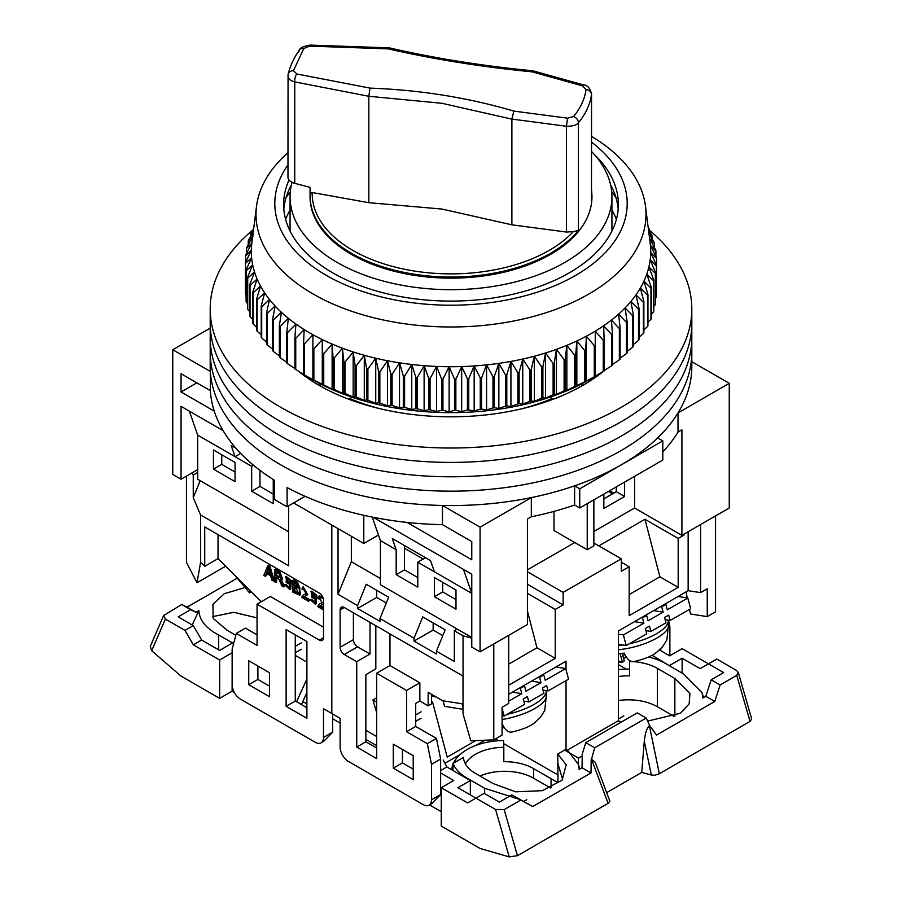 <?xml version="1.0" encoding="UTF-8"?>
<svg xmlns="http://www.w3.org/2000/svg" width="902" height="902" viewBox="0 0 902 902"><rect width="100%" height="100%" fill="white"/><g stroke="black" fill="none" stroke-linecap="round" stroke-linejoin="round"><path stroke-width="1.35" d="M591.498 202.307L591.532 94L591.498 202.307A140.96 81.383 180 0 0 591.96 195.655L591.96 196.771A140.96 81.383 180 0 1 504.951 271.953A140.96 81.383 180 0 1 351.329 254.319A140.96 81.383 180 0 1 310.051 196.771L310.051 195.655A140.96 81.383 180 0 1 310.074 193.896L310.051 195.655A140.96 81.383 180 0 0 414.525 274.264A140.96 81.383 180 0 0 578.419 230.461L573.311 231.645A138.807 80.131 180 0 1 416.149 271.31A138.807 80.131 180 0 1 312.216 192.532L310.074 193.896L310.074 187.334A880.995 508.638 0 0 1 294.74 183.309A11.749 6.776 0 0 1 287.964 177.164L288.065 75.114C287.625 78.271 289.846 80.526 294.74 81.89L294.74 183.309M292.045 182.294A160.928 92.906 0 0 0 290.072 196.771A160.928 92.906 0 0 0 337.213 262.471A160.928 92.906 0 0 0 512.584 282.608A160.928 92.906 0 0 0 611.928 196.771A160.928 92.906 0 0 0 591.532 151.491M581.937 385.876L581.937 383.733M214.248 411.12L181.054 391.953L181.054 373.721L210.346 390.634A240.8 139.032 0 0 0 274.614 480.36L274.614 499.539A240.8 139.032 0 0 0 280.725 503.203A240.8 139.032 0 0 0 287.073 506.732L287.073 487.554A240.8 139.032 0 0 0 442.476 524.66L471.769 541.572L471.769 559.792L407.016 522.405M210.346 390.634L210.346 371.455A240.8 139.032 0 0 0 280.725 464.834A240.8 139.032 0 0 0 442.476 505.47L442.476 524.66M210.346 371.455L172.756 349.75L172.756 474.429L181.054 479.233L181.054 406.34L223.098 430.615M691.811 361.691L729.256 383.316L729.256 508.006L681.912 535.337L634.568 508.006L593.866 531.503M574.766 542.53L527.422 569.861M480.078 651.864L480.078 527.185L531.312 497.6L531.312 516.778L527.422 519.033L527.422 624.534L480.078 651.864L471.769 647.072L471.769 574.179L463.459 569.387L471.769 593.358L434.392 571.778L430.513 560.593L392.314 538.528L396.181 549.724L380.407 540.614L372.255 517.094M197.673 469.638L181.054 479.233M613.8 493.135L609.651 490.733M172.756 349.75L210.2 328.125M634.568 476.346L634.568 508.006M603.833 494.093L603.833 508.48L624.601 496.495L624.601 482.108M553.997 511.389L553.997 530.545L587.225 549.724L587.225 503.688M729.256 383.316L678.022 412.902L678.022 432.081L681.912 429.837L681.912 535.337M616.292 486.9L616.292 491.691L603.833 498.885M373.248 517.297L463.459 569.387M480.078 527.185L442.476 505.47M293.601 502.966L363.788 543.489L363.788 515.301M531.312 497.6A240.8 139.032 0 0 0 574.608 485.851L579.749 488.816L662.812 440.864L657.671 437.898A240.8 139.032 0 0 0 678.022 412.902M363.788 543.489L378.468 535.01M531.312 516.778A240.8 139.032 0 0 0 574.608 505.03L574.608 485.851M662.812 451.857A240.8 139.032 0 0 0 678.022 432.081M574.608 505.03L579.749 507.995L662.812 460.043L662.812 440.864M624.601 496.495L616.292 491.691M587.225 549.724L593.866 545.89L593.866 499.843M320.063 383.733L320.063 385.876M189.364 411.132L197.673 435.114L235.05 456.694L231.171 445.498L235.941 448.249M196.839 382.843L181.054 391.953M305.113 496.325L287.073 506.732M579.749 488.816L579.749 507.995M552.137 399.642L552.137 398.549A171.504 99.017 180 0 1 521.457 408.854M380.554 408.854A171.504 99.017 180 0 1 349.875 398.549L349.875 399.642M589.513 379.595L589.513 381.32M312.498 381.32L312.498 379.595M611.928 210.076A169.452 97.833 180 0 1 616.382 219.378M552.137 398.549L549.848 397.218M352.163 397.218L349.875 398.549M285.63 219.378A169.452 97.833 180 0 1 290.072 210.076M396.181 549.724L396.181 574.653L417.784 587.123L417.784 562.194L434.392 571.778M471.769 637.477L380.407 584.733L380.407 540.614M455.984 609.188L455.984 589.998L434.392 577.539L434.392 596.718L455.984 609.188M197.673 435.114L197.673 479.233L288.617 531.74M235.05 481.623L213.447 469.153L213.447 449.974L235.05 462.444L235.05 481.623M273.25 479.503L273.25 503.688L251.658 491.218L251.658 466.278L235.05 456.694L240.687 453.424M221.757 454.766L221.757 464.361L235.05 472.039M259.968 470.348L259.968 486.426L273.25 494.093M417.784 577.539L404.491 569.861L404.491 545.563M455.984 599.593L442.702 591.926L442.702 582.331M396.181 574.653L404.491 569.861M417.784 562.194L425.53 557.718M434.392 596.718L442.702 591.926M213.447 469.153L221.757 464.361M251.658 466.278L253.473 465.229M251.658 491.218L259.968 486.426M252.955 229.897A240.8 139.032 0 0 0 210.2 308.991L210.2 352.141A240.8 139.032 0 0 0 280.725 450.459A240.8 139.032 0 0 0 543.162 480.586A240.8 139.032 0 0 0 691.811 352.141L691.811 366.528A240.8 139.032 0 0 1 543.162 494.972A240.8 139.032 0 0 1 280.725 464.834A240.8 139.032 0 0 1 210.2 366.528L210.2 352.141A240.8 139.032 0 0 0 280.725 450.459A240.8 139.032 0 0 0 543.162 480.586A240.8 139.032 0 0 0 691.811 352.141L691.811 337.754A240.8 139.032 0 0 1 543.162 466.199A240.8 139.032 0 0 1 280.725 436.072A240.8 139.032 0 0 0 543.162 466.199A240.8 139.032 0 0 0 691.811 337.754L691.811 323.378A240.8 139.032 0 0 1 543.162 451.823A240.8 139.032 0 0 1 280.725 421.685A240.8 139.032 0 0 0 543.162 451.823A240.8 139.032 0 0 0 691.811 323.378L691.811 308.991A240.8 139.032 0 0 0 649.203 230.021M210.2 337.754A240.8 139.032 0 0 0 280.725 436.072A240.8 139.032 0 0 1 210.2 337.754M210.2 323.378A240.8 139.032 0 0 0 280.725 421.685A240.8 139.032 0 0 1 210.2 323.378M603.156 371.523A186.77 107.834 180 0 1 318.936 385.233A186.77 107.834 180 0 1 298.348 371.117M210.2 308.991A240.8 139.032 0 0 0 280.725 407.298A240.8 139.032 0 0 0 543.162 437.436A240.8 139.032 0 0 0 691.811 308.991M605.005 370A186.77 107.834 180 0 1 604.126 370.722M591.532 136.36A194.99 112.581 180 0 1 645.471 206.163A194.99 112.581 180 0 1 515.617 320.627A194.99 112.581 180 0 1 256.54 206.163A194.99 112.581 180 0 1 287.964 152.663M256.54 206.163L251.85 242.999A199.692 115.287 0 0 0 251.838 243.123A199.692 115.287 0 0 0 251.32 250.361A199.692 115.287 0 0 0 251.602 257.6A199.692 115.287 0 0 0 252.661 264.816A199.692 115.287 0 0 0 254.511 271.976A199.692 115.287 0 0 0 257.126 279.056A199.692 115.287 0 0 0 260.52 286.035A199.692 115.287 0 0 0 264.658 292.868A199.692 115.287 0 0 0 269.529 299.543A199.692 115.287 0 0 0 275.121 306.026A199.692 115.287 0 0 0 281.401 312.295A199.692 115.287 0 0 0 288.358 318.327A199.692 115.287 0 0 0 295.946 324.089A199.692 115.287 0 0 0 304.154 329.568A199.692 115.287 0 0 0 312.949 334.732A199.692 115.287 0 0 0 322.273 339.58A199.692 115.287 0 0 0 332.116 344.068A199.692 115.287 0 0 0 342.422 348.195A199.692 115.287 0 0 0 353.167 351.949A199.692 115.287 0 0 0 364.284 355.287A199.692 115.287 0 0 0 375.751 358.229A199.692 115.287 0 0 0 387.51 360.744A199.692 115.287 0 0 0 399.53 362.829A199.692 115.287 0 0 0 411.74 364.476A199.692 115.287 0 0 0 424.12 365.682A199.692 115.287 0 0 0 436.591 366.426A199.692 115.287 0 0 0 449.128 366.731A199.692 115.287 0 0 0 461.666 366.562A199.692 115.287 0 0 0 474.17 365.953A199.692 115.287 0 0 0 486.573 364.882A199.692 115.287 0 0 0 498.851 363.371A199.692 115.287 0 0 0 510.927 361.42A199.692 115.287 0 0 0 517.173 360.214A199.692 115.287 0 0 0 522.765 359.03A199.692 115.287 0 0 0 534.322 356.211A199.692 115.287 0 0 0 545.563 352.986A199.692 115.287 0 0 0 556.421 349.356A199.692 115.287 0 0 0 566.862 345.342A199.692 115.287 0 0 0 576.84 340.956A199.692 115.287 0 0 0 586.334 336.22A199.692 115.287 0 0 0 595.286 331.147A199.692 115.287 0 0 0 603.663 325.757A199.692 115.287 0 0 0 611.443 320.075A199.692 115.287 0 0 0 618.603 314.133A199.692 115.287 0 0 0 625.086 307.932A199.692 115.287 0 0 0 630.881 301.505A199.692 115.287 0 0 0 635.978 294.886A199.692 115.287 0 0 0 640.33 288.099A199.692 115.287 0 0 0 643.949 281.165A199.692 115.287 0 0 0 646.802 274.107A199.692 115.287 0 0 0 648.876 266.969A199.692 115.287 0 0 0 650.173 259.765A199.692 115.287 0 0 0 650.692 252.526A199.692 115.287 0 0 0 650.41 245.288A199.692 115.287 0 0 0 650.162 242.999L645.471 206.163M591.532 142.121A176.194 101.723 180 0 1 509.393 299.464A176.194 101.723 180 0 1 323.266 273.554A176.194 101.723 180 0 1 287.964 164.919M289.057 180.017A167.389 96.638 0 0 0 283.611 204.438A167.389 96.638 0 0 0 506.473 295.63A167.389 96.638 0 0 0 618.389 204.438A167.389 96.638 0 0 0 594.339 154.535M303.591 343.245L303.591 374.443A205.566 118.681 0 0 0 304.515 374.984L312.295 379.483A196.162 113.257 0 0 0 516 406.25A196.162 113.257 0 0 0 589.716 379.483L603.246 371.466A205.566 118.681 0 0 0 604.126 370.902L604.126 339.704A205.566 118.681 180 0 1 603.246 340.268L595.286 331.147L595.219 345.105A205.566 118.681 180 0 1 594.283 345.635L586.334 336.22L585.736 350.168A205.566 118.681 180 0 1 584.744 350.652L576.84 340.956L575.724 354.869A205.566 118.681 180 0 1 574.675 355.332L566.862 345.342L565.216 359.21A205.566 118.681 180 0 1 564.122 359.627L556.421 349.356L554.256 363.145A205.566 118.681 180 0 1 553.118 363.529L545.563 352.986L542.891 366.697A205.566 118.681 180 0 1 541.719 367.024L534.322 356.211L531.165 369.809A205.566 118.681 180 0 1 529.948 370.102L522.765 359.03L519.124 372.503A205.566 118.681 180 0 1 517.883 372.752L510.927 361.42L506.8 374.747A205.566 118.681 180 0 1 505.537 374.95L498.851 363.371L494.273 376.551A205.566 118.681 180 0 1 492.988 376.709L486.573 364.882L481.567 377.893A205.566 118.681 180 0 1 480.27 377.994L474.17 365.953L468.747 378.761A205.566 118.681 180 0 1 467.439 378.829L461.666 366.562L455.848 379.178A205.566 118.681 180 0 1 454.54 379.19L449.128 366.731L442.938 379.111A205.566 118.681 180 0 1 441.63 379.088L436.591 366.426L430.051 378.592A205.566 118.681 180 0 1 428.754 378.513L424.12 365.682L417.254 377.6A205.566 118.681 180 0 1 415.957 377.464L411.74 364.476L404.592 376.145A205.566 118.681 180 0 1 403.307 375.965L399.53 362.829L392.111 374.229A205.566 118.681 180 0 1 390.848 374.014L387.51 360.744L379.855 371.872A205.566 118.681 180 0 1 378.626 371.613L375.751 358.229L367.892 369.076A205.566 118.681 180 0 1 366.686 368.76L364.284 355.287L356.245 365.851A205.566 118.681 180 0 1 355.084 365.49L353.167 351.949L344.981 362.198A205.566 118.681 180 0 1 343.854 361.815L342.422 348.195L334.135 358.162A205.566 118.681 180 0 1 333.052 357.722L332.116 344.068L323.739 353.731A205.566 118.681 180 0 1 322.713 353.257L322.273 339.58L313.862 348.927A205.566 118.681 180 0 1 312.881 348.42L312.949 334.732L304.515 343.786A205.566 118.681 180 0 1 303.591 343.245L304.154 329.568L295.743 338.306A205.566 118.681 180 0 1 294.886 337.731L295.946 324.089L287.591 332.534A205.566 118.681 180 0 1 286.802 331.925L288.358 318.327L280.082 326.468A205.566 118.681 180 0 1 279.361 325.836L281.401 312.295L273.25 320.131A205.566 118.681 180 0 1 272.596 319.477L275.121 306.026L267.116 313.569A205.566 118.681 180 0 1 266.541 312.893L269.529 299.543L261.715 306.804A205.566 118.681 180 0 1 261.208 306.105L264.658 292.868L257.047 299.847A205.566 118.681 180 0 1 256.619 299.137L260.52 286.035L253.158 292.744A205.566 118.681 180 0 1 252.808 292.011L257.126 279.056L250.046 285.506A205.566 118.681 180 0 1 249.775 284.761L254.511 271.976L247.723 278.166A205.566 118.681 180 0 1 247.531 277.421L252.661 264.816L246.212 270.769A205.566 118.681 180 0 1 246.099 270.014L251.602 257.6L245.502 263.328A205.566 118.681 180 0 1 245.468 262.561L251.32 250.361L245.603 255.864A205.566 118.681 180 0 1 245.648 255.108L251.838 243.123L246.505 248.433A205.566 118.681 180 0 1 246.652 247.678L253.135 235.918L248.23 241.037A205.566 118.681 180 0 1 248.445 240.293L253.236 232.118M656.408 289.858L656.543 258.491L650.692 252.526L656.408 265.188A205.566 118.681 180 0 1 656.352 265.943L650.173 259.765L655.495 272.618A205.566 118.681 180 0 1 655.359 273.374L648.876 266.969L653.781 280.015A205.566 118.681 180 0 1 653.567 280.759L646.802 274.107L651.267 287.321A205.566 118.681 180 0 1 650.962 288.065L643.949 281.165L647.952 294.526A205.566 118.681 180 0 1 647.568 295.258L640.33 288.099L643.87 301.606A205.566 118.681 180 0 1 643.408 302.317L635.978 294.886L639.022 308.518A205.566 118.681 180 0 1 638.481 309.206L630.881 301.505L633.429 315.238A205.566 118.681 180 0 1 632.821 315.903L625.086 307.932L627.115 321.743A205.566 118.681 180 0 1 626.439 322.386L618.603 314.133L620.114 328.001A205.566 118.681 180 0 1 619.358 328.621L611.443 320.075L612.435 333.999A205.566 118.681 180 0 1 611.624 334.597L603.663 325.757L604.126 339.704M655.495 298.212L656.352 297.141A205.566 118.681 0 0 0 656.408 296.386L656.408 265.188M653.781 306.409L655.359 304.572A205.566 118.681 0 0 0 655.495 303.816L655.495 272.618M651.267 314.426L653.567 311.957A205.566 118.681 0 0 0 653.781 311.213L653.781 280.015M647.952 322.262L650.962 319.263A205.566 118.681 0 0 0 651.267 318.519L651.267 287.321M643.87 329.906L647.568 326.456A205.566 118.681 0 0 0 647.952 325.723L647.952 294.526M639.022 337.337L643.408 333.514A205.566 118.681 0 0 0 643.87 332.804L643.87 301.606M633.429 344.53L638.481 340.404A205.566 118.681 0 0 0 639.022 339.704L639.022 308.518M627.115 351.464L632.821 347.101A205.566 118.681 0 0 0 633.429 346.436L633.429 315.238M620.114 358.128L626.439 353.584A205.566 118.681 0 0 0 627.115 352.941L627.115 321.743M612.435 364.498L619.358 359.819A205.566 118.681 0 0 0 620.114 359.199L620.114 328.001M603.663 370.835L611.624 365.795A205.566 118.681 0 0 0 612.435 365.197L612.435 333.999M306.77 376.292L312.881 379.618A205.566 118.681 0 0 0 313.862 380.125L322.713 384.455A205.566 118.681 0 0 0 323.739 384.928L332.116 389.145L333.052 388.92A205.566 118.681 0 0 0 334.135 389.36L342.422 393.272L343.854 393.001A205.566 118.681 0 0 0 344.981 393.396L353.167 397.027L355.084 396.688A205.566 118.681 0 0 0 356.245 397.038L364.284 400.375L366.686 399.958A205.566 118.681 0 0 0 367.892 400.274L375.751 403.307L378.626 402.799A205.566 118.681 0 0 0 379.855 403.07L387.51 405.821L390.848 405.212A205.566 118.681 0 0 0 392.111 405.426L399.53 407.907L403.307 407.163A205.566 118.681 0 0 0 404.592 407.343L411.74 409.553L415.957 408.662A205.566 118.681 0 0 0 417.254 408.798L424.12 410.76L428.754 409.711A205.566 118.681 0 0 0 430.051 409.79L436.591 411.504L441.63 410.286A205.566 118.681 0 0 0 442.938 410.309L449.128 411.808L454.54 410.387A205.566 118.681 0 0 0 455.848 410.376L461.666 411.639L467.439 410.027A205.566 118.681 0 0 0 468.747 409.959L474.17 411.03L480.27 409.192A205.566 118.681 0 0 0 481.567 409.08L486.573 409.97L492.988 407.907A205.566 118.681 0 0 0 494.273 407.749L498.851 408.448L505.537 406.148A205.566 118.681 0 0 0 506.8 405.945L510.927 406.498L517.883 403.949A205.566 118.681 0 0 0 519.124 403.701L522.765 404.107L529.948 401.3A205.566 118.681 0 0 0 531.165 401.007L534.322 401.289L541.719 398.222A205.566 118.681 0 0 0 542.891 397.883L545.563 398.064L553.118 394.726A205.566 118.681 0 0 0 554.256 394.343L556.421 394.433L564.122 390.825A205.566 118.681 0 0 0 565.216 390.397L566.862 390.419L574.675 386.53A205.566 118.681 0 0 0 575.724 386.067L584.744 381.85A205.566 118.681 0 0 0 585.736 381.354L594.283 376.833A205.566 118.681 0 0 0 595.219 376.303L595.286 331.147M291.391 184.921A167.389 96.638 0 0 0 289.452 188.732A167.389 96.638 0 0 0 283.826 209.241M616.01 197.775A176.194 101.723 0 0 0 611.691 191.731M290.309 191.731A176.194 101.723 0 0 0 286.002 197.775M648.155 227.203L648.854 228.307A205.566 118.681 180 0 1 649.203 229.04L648.234 227.845M648.47 229.728L651.966 235.546A205.566 118.681 180 0 1 652.236 236.29L648.809 232.366M648.944 233.415L654.288 242.875A205.566 118.681 180 0 1 654.48 243.63L649.35 238.06L655.799 250.282A205.566 118.681 180 0 1 655.912 251.038L650.41 245.288L656.509 257.724A205.566 118.681 180 0 1 656.543 258.491M253.406 230.743L250.745 233.731A205.566 118.681 180 0 1 251.049 232.987L253.654 228.77M294.886 337.731L294.886 368.929A205.566 118.681 0 0 0 295.743 369.504L304.154 374.646M286.802 331.925L286.802 363.123A205.566 118.681 0 0 0 287.591 363.72L294.886 368.49M279.361 325.836L279.361 357.023A205.566 118.681 0 0 0 280.082 357.654L286.802 362.333M272.596 319.477L272.596 350.675A205.566 118.681 0 0 0 273.25 351.329L279.361 355.873M266.541 312.893L266.541 344.09A205.566 118.681 0 0 0 267.116 344.767L272.596 349.13M261.208 306.105L261.208 337.303A205.566 118.681 0 0 0 261.715 338.002L266.541 342.106M256.619 299.137L256.619 330.335A205.566 118.681 0 0 0 257.047 331.045L261.208 334.834M252.808 292.011L252.808 323.209A205.566 118.681 0 0 0 253.158 323.942L256.619 327.336M249.775 284.761L249.775 315.959A205.566 118.681 0 0 0 250.046 316.703L252.808 319.624M247.531 277.421L247.531 308.619A205.566 118.681 0 0 0 247.723 309.363L249.775 311.709M246.099 270.014L246.099 301.212A205.566 118.681 0 0 0 246.212 301.967L247.531 303.602M245.468 262.561L245.468 293.759A205.566 118.681 0 0 0 245.502 294.514L246.099 295.326M618.186 209.241A167.389 96.638 0 0 0 612.559 188.732A167.389 96.638 0 0 0 610.62 184.921M649.203 229.04L649.203 230.946M652.236 236.29L652.236 239.233M654.48 243.63L654.48 247.746M655.912 251.038L655.912 256.495M656.352 265.943L656.352 297.141M655.359 273.374L655.359 304.572M653.567 280.759L653.567 311.957M650.962 288.065L650.962 319.263M647.568 295.258L647.568 326.456M643.408 302.317L643.408 333.514M638.481 309.206L638.481 340.404M632.821 315.903L632.821 347.101M626.439 322.386L626.439 353.584M619.358 328.621L619.358 359.819M611.624 334.597L611.624 365.795M603.246 340.268L603.246 371.466M595.219 345.105L595.219 376.303M594.283 345.635L594.283 376.833M586.334 336.22L586.334 381.298M585.736 350.168L585.736 381.354M584.744 350.652L584.744 381.85M576.84 340.956L576.84 386.033M575.724 354.869L575.724 386.067M574.675 355.332L574.675 386.53M566.862 345.342L566.862 390.419M565.216 359.21L565.216 390.397M564.122 359.627L564.122 390.825M556.421 349.356L556.421 394.433M554.256 363.145L554.256 394.343M553.118 363.529L553.118 394.726M545.563 352.986L545.563 398.064M542.891 366.697L542.891 397.883M541.719 367.024L541.719 398.222M534.322 356.211L534.322 401.289M531.165 369.809L531.165 401.007M529.948 370.102L529.948 401.3M522.765 359.03L522.765 404.107M519.124 372.503L519.124 403.701M517.883 372.752L517.883 403.949M510.927 361.42L510.927 406.498M506.8 374.747L506.8 405.945M505.537 374.95L505.537 406.148M498.851 363.371L498.851 408.448M494.273 376.551L494.273 407.749M492.988 376.709L492.988 407.907M486.573 364.882L486.573 409.97M481.567 377.893L481.567 409.08M480.27 377.994L480.27 409.192M474.17 365.953L474.17 411.03M468.747 378.761L468.747 409.959M467.439 378.829L467.439 410.027M461.666 366.562L461.666 411.639M455.848 379.178L455.848 410.376M454.54 379.19L454.54 410.387M449.128 366.731L449.128 411.808M442.938 379.111L442.938 410.309M441.63 379.088L441.63 410.286M436.591 366.426L436.591 411.504M430.051 378.592L430.051 409.79M428.754 378.513L428.754 409.711M424.12 365.682L424.12 410.76M417.254 377.6L417.254 408.798M415.957 377.464L415.957 408.662M411.74 364.476L411.74 409.553M404.592 376.145L404.592 407.343M403.307 375.965L403.307 407.163M399.53 362.829L399.53 407.907M392.111 374.229L392.111 405.426M390.848 374.014L390.848 405.212M387.51 360.744L387.51 405.821M379.855 371.872L379.855 403.07M378.626 371.613L378.626 402.799M375.751 358.229L375.751 403.307M367.892 369.076L367.892 400.274M366.686 368.76L366.686 399.958M364.284 355.287L364.284 400.375M356.245 365.851L356.245 397.038M355.084 365.49L355.084 396.688M353.167 351.949L353.167 397.027M344.981 362.198L344.981 393.396M343.854 361.815L343.854 393.001M342.422 348.195L342.422 393.272M334.135 358.162L334.135 389.36M333.052 357.722L333.052 388.92M332.116 344.068L332.116 389.145M250.745 236.347L250.745 233.731M323.739 353.731L323.739 384.928M322.713 353.257L322.713 384.455M322.273 339.58L322.273 384.658M248.23 244.792L248.23 241.037M313.862 348.927L313.862 380.125M312.881 348.42L312.881 379.618M246.505 253.439L246.505 248.433M304.515 343.786L304.515 374.984M245.603 262.29L245.603 255.864M295.743 338.306L295.743 369.504M245.502 294.514L245.502 263.328M287.591 332.534L287.591 363.72M246.212 301.967L246.212 270.769M280.082 326.468L280.082 357.654M247.723 309.363L247.723 278.166M273.25 320.131L273.25 351.329M250.046 316.703L250.046 285.506M267.116 313.569L267.116 344.767M253.158 323.942L253.158 292.744M261.715 306.804L261.715 338.002M257.047 331.045L257.047 299.847M370.023 622.369L370.023 654.029L357.564 646.835L344.271 654.502L356.73 661.696L356.73 747.059L376.664 758.571L376.664 673.208L406.565 690.47L406.565 731.714L427.322 743.699L431.483 764.321L431.483 799.803A11.749 6.788 60 0 1 429.048 805.182A11.749 6.788 60 0 1 423.185 804.607L348.42 761.446A11.749 6.788 60 0 1 340.122 747.059L340.122 718.285L331.812 713.493L331.812 525.02L331.812 713.493L323.502 708.69L323.502 737.464A11.749 6.788 60 0 1 321.078 742.842A11.749 6.788 60 0 1 315.204 742.267L240.451 699.106A11.749 6.788 60 0 1 232.141 684.719L232.141 649.226L236.301 633.407L257.059 645.392L257.059 604.148L319.353 640.116A5.874 3.394 60 0 0 322.285 640.409A5.874 3.394 60 0 0 323.502 637.725L323.502 600.315A5.874 3.394 60 0 0 319.353 593.121L204.731 526.948L204.731 566.298L218.025 558.631L218.025 534.615M186.455 476.109L186.455 562.431L197.008 582.737L200.571 562.397L200.571 514.952L288.617 565.791L288.617 505.842M200.571 562.397L204.731 566.298M306.894 641.559L286.126 629.573L286.126 706.3L306.894 718.285L306.894 641.559M248.749 684.719L269.518 696.705L269.518 672.723L248.749 660.738L248.749 684.719L257.893 679.443L257.893 666.014M321.078 742.842L323.75 741.297L332.646 732.187L332.646 713.967M257.059 634.839L245.434 628.13L236.301 633.407M306.894 707.732L295.27 701.023L295.27 634.839M269.518 686.151L257.893 679.443M340.122 723.077L332.646 718.77M306.894 703.898L302.824 701.553M200.176 480.676L193.254 497.678L200.571 514.952M193.254 497.678L193.254 475.061L197.673 472.513M191.686 473.088L193.254 475.061M257.059 604.148L270.352 596.481L323.502 627.172M295.27 701.023L286.126 706.3M225.624 566.219L197.008 582.737M261.23 601.735L218.025 558.631M299.723 595.151L299.295 589.119L296.589 582.557L292.733 580.336L292.733 592.186L299.723 595.151L300.558 594.666L299.565 588.859M299.295 589.119L300.118 588.634L297.412 582.072L293.567 579.851L292.733 580.336M323.266 598.556L318.609 596.38L317.876 598.229L319.173 599.12L320.199 597.53M322.217 602.773L319.105 604.182L317.639 606.561L323.502 609.944M323.502 607.587L320.481 605.4M322.431 596.47L319.139 596.143M265.211 576.288L266.338 573.356L270.634 575.837L271.829 580.11L273.374 581.001L274.208 580.527L270.002 566.253L268.537 565.407L267.714 565.881L263.767 575.465L265.211 576.288L266.045 575.814L266.868 573.661M276.666 577.641L276.666 581.948L275.843 582.433L275.843 577.167L277.41 578.069C278.222 577.979 279.237 579.501 280.466 582.636L281.819 585.883L283.532 586.864L284.355 586.39L281.345 579.749M283.532 586.864L279.992 579.467L282.642 579.107L279.868 571.936L275.313 569.309L274.479 569.793L274.479 581.643L275.843 582.433M286.532 584.778L284.491 584.688L289.892 589.547L290.523 581.147L285.415 576.93L289.756 584.981L288.843 588.284L285.709 585.251L286.532 584.778L289.192 587.924M289.892 589.547L290.715 589.062L291.357 580.663L286.238 576.457L285.415 576.93M303.219 589.919L303.805 588.476L305.913 593.798L303.162 594.982L301.685 597.349L308.473 601.262L309.296 600.788L309.296 599.39L304.267 596.481L303.433 596.966L306.917 595.162L302.655 587.168L301.922 589.017L303.219 589.919L304.245 588.318M306.263 593.561L303.162 594.982M306.917 595.162L307.751 594.677L303.185 586.931M312.058 599.503L310.006 599.413L315.407 604.272L316.038 595.872L310.931 591.667L315.283 599.706L314.358 603.01L311.224 599.988L312.058 599.503L314.708 602.649M315.407 604.272L316.23 603.799L316.873 595.399L311.754 591.182L310.931 591.667M319.173 599.12L319.748 597.676L321.867 603.01L319.105 604.182M320.221 605.693L323.502 603.934M323.502 608.557L319.387 606.178M270.002 566.253L269.168 566.727L267.714 565.881M273.374 581.001L269.168 566.727M281.807 579.591L279.034 572.42L274.479 569.793M285.709 585.251L284.491 584.688M309.296 599.39L308.473 599.875L303.433 596.966M308.473 601.262L308.473 599.875M311.224 599.988L310.006 599.413M296.318 587.371L294.097 586.097L294.097 582.512L296.149 583.695L298.224 587.991L296.318 587.371L297.141 586.898L294.92 585.612L294.92 582.996M296.645 593.042L294.097 591.565L294.097 587.495L296.465 588.859L298.618 593.584L296.645 593.042L297.48 592.569L294.92 591.092L294.92 587.969M266.733 572.308L267.556 571.823L268.683 568.993L267.86 569.478C268.165 566.884 268.593 567.2 269.134 570.414L270.205 574.315L266.733 572.308L268.401 567.775M275.843 575.803L280.793 578.081L279.09 573.762L275.843 571.879L275.843 575.803L276.666 575.329L276.666 572.364M286.396 578.419L286.193 582.399L289.091 584.068L289.655 582.433L289.08 580.11L286.306 578.464M314.595 594.835L311.742 593.245L311.709 597.124L314.606 598.804L315.17 597.169L314.595 594.835M294.097 586.097L294.92 585.612M298.596 587.54L297.141 586.898M294.097 591.565L294.92 591.092M298.945 593.189L297.48 592.569M269.901 573.176L267.556 571.823M281.165 577.652L276.666 575.329M289.925 583.594L287.028 581.914L287.05 578.035M315.441 598.319L312.543 596.65L312.566 592.772M251.06 591.588L249.561 592.885L249.786 590.675M212.365 616.697L233.821 612.3L257.059 617.915M243.641 587.991L224.35 593.663L212.906 604.25L213.188 618.389L226.943 630.171L235.805 635.279M305.226 706.773L306.894 705.815M306.894 692.533L301.448 704.597M296.578 701.779L306.894 678.924M233.505 644.028L232.118 643.227L219.66 650.421L201.62 640.003L193.31 625.616L178.168 616.867L190.626 609.673L181.685 604.509L163.612 615.592L150.273 646.407L151.694 650.714L180.851 675.97L219.66 698.373L232.118 691.18L234.317 692.454M192.194 624.973L198.88 610.665C199.466 620.305 206.051 628.401 218.645 634.963L218.645 649.835M233.618 643.611L218.645 634.963M232.141 652.822L232.118 691.18M306.894 662.102L295.27 655.382M232.118 652.811L219.66 660.005L193.31 644.795L201.62 640.003M301.291 642.878L295.27 646.351M301.291 649.271L295.27 652.744M193.31 644.795L185 630.408L193.31 625.616M185 630.408L165.393 619.088L163.612 615.592M198.88 610.665L195.982 612.334L190.626 609.673M195.982 612.334L187.041 607.17L236.719 578.486M219.66 660.005L219.66 698.373M187.041 607.17L181.685 604.509M344.271 654.502A5.874 3.394 60 0 1 340.122 647.309L353.404 639.642L353.404 612.785M340.122 609.91A5.874 3.394 60 0 1 341.339 607.215A5.874 3.394 60 0 1 344.271 607.508L340.122 609.91L340.122 647.309M471.769 638.109L463.053 635.797L463.053 713.933L462.997 676.049L344.271 607.508M463.053 635.797L454.326 630.769L457.235 629.089M338.047 528.617L338.047 594.317L357.564 605.592L357.564 608.467L379.99 621.41L379.99 618.535L414.041 638.199L414.041 641.074L436.467 654.029L436.467 651.143L454.326 661.459L454.326 630.769M393.283 744.184L393.283 768.154L413.217 779.666L413.217 755.684L393.283 744.184M423.185 559.071L404.491 548.281M527.422 584.248L563.141 604.87L555.249 609.425L527.422 593.358M593.866 543.004L621.275 558.834L621.275 571.304L629.168 566.749L621.275 562.194M629.168 594.565L659.903 576.818L678.18 587.371L678.18 538.449L644.953 519.27L598.849 545.89M678.18 538.449L683.987 535.1L683.987 534.142M608.399 491.455L612.559 493.856M683.164 534.615L683.987 535.1M669.87 655.731L669.87 626.687L668.551 620.17M660.738 648.662L660.738 650.669M618.377 662.169L622.166 662.474L618.377 660.828M623.632 658.595L626.18 656.859M495.446 738.907L498.58 740.711M503.688 743.665L553.58 772.473A35.234 20.351 60 0 0 557.988 774.559M444.911 763.284L460.2 754.455M475.873 745.413L484.836 740.238M365.862 739.381L376.664 745.616M365.862 730.27L376.664 736.506M431.483 702.083L432.396 701.542L447.212 757.094L475.771 740.61M376.664 748.017L365.862 741.782L365.862 674.651L375.83 668.889L375.83 625.729M429.048 805.182L431.731 803.637L440.627 794.538L440.627 759.044L436.467 738.422L415.709 726.437L415.709 703.413L419.858 701.023L419.858 682.803L406.565 690.47M413.217 769.113L402.416 762.878L402.416 749.461M440.627 759.044L431.483 764.321M436.467 738.422L427.322 743.699M415.709 726.437L406.565 731.714M419.858 682.803L389.957 665.529L376.664 673.208M389.957 665.529L389.957 633.88M365.862 741.782L356.73 747.059M370.023 654.029L356.73 661.696M463.053 713.933L470.81 740.813L493.777 739.865L493.777 643.949L508.728 635.324L508.728 703.413L502.087 707.258L502.087 735.074L493.777 739.865M338.047 594.317L351.329 561.709L380.407 578.498M379.99 618.535L388.672 597.214L366.246 584.27L357.564 605.592M436.467 651.143L445.16 629.822L422.734 616.878L414.041 638.199M442.803 635.617L433.152 630.047L414.041 641.074M386.315 603.01L376.664 597.44L357.564 608.467M351.329 561.709L351.329 536.295M402.416 762.878L393.283 768.154M563.141 604.87L563.141 592.4L527.422 571.778M527.422 611.026L536.972 647.794L508.728 664.097M555.249 609.425L555.249 658.336L536.972 647.794M678.18 587.371L629.168 615.66L629.168 566.749M659.903 576.818L644.953 519.27M668.901 627.251L669.87 626.687M688.147 531.74L688.147 590.686L700.606 592.648L700.606 524.547L715.557 515.91L715.557 611.827L707.247 616.618L690.492 613.991L689.545 609.335M622.865 655.686L624.872 654.525M688.147 590.686L618.377 630.972L618.377 720.687L621.05 722.231M582.218 755.944L578.509 758.086A35.234 20.351 60 0 1 578.024 763.396M503.947 727.136L502.087 728.512M578.509 758.086L566.039 750.892L566.039 680.638M566.039 669.791L566.039 661.177L508.728 694.269M502.775 725.016L502.087 725.411M419.858 701.023L428.157 705.815L431.483 703.898L431.483 694.303M462.997 703.921L442.6 700.719L428.157 692.386L428.157 705.815M357.564 646.835A5.874 3.394 60 0 1 353.404 639.642M376.664 597.44L376.664 590.28M433.152 630.047L433.152 622.887M621.275 558.834L563.141 592.4M555.249 658.336L508.728 685.193M618.377 720.687L566.039 750.892M686.039 591.904L687.256 597.958M700.606 592.648L707.247 588.803L707.247 616.618M435.903 696.863L431.483 696.164M618.377 634.083L623.395 634.907L643.893 623.181L642.472 617.847L646.655 615.457L648.076 620.79L663.128 612.176L653.623 610.62M645.877 630.611L650.917 631.434L665.969 622.82L664.548 617.498L668.732 615.108L670.152 620.429L690.65 608.703L687.809 598.049L678.124 596.47M623.395 634.907L626.236 645.561L618.377 644.276M664.65 604.25L665.89 604.453L667.311 609.775L687.809 598.049M665.89 604.453L661.707 606.843L660.501 606.651M663.128 612.176L661.707 606.843M650.917 631.434L649.496 626.112L645.313 628.502L646.734 633.835L626.236 645.561M645.55 615.277L646.655 615.457M643.893 623.181L634.512 621.647M642.472 617.847L641.39 617.678M665.112 619.606L670.152 620.429M618.377 653.747A37.219 12.842 -14.9 0 0 624.218 653.116C626.732 658.764 629.652 661.617 632.99 661.662L633.779 661.583C644.626 659.091 652.281 655.979 656.746 652.236L662.429 647.005L666.871 639.924L668.483 624.511L668.044 622.414M622.245 653.375L624.263 660.941L622.166 662.474M618.377 645.618A38.763 13.372 -14.9 0 0 622.921 645.02M629.28 643.814A38.763 13.372 -14.9 0 0 668.168 620.102M502.087 723.618A37.219 12.842 -14.9 0 0 502.121 723.607C504.635 729.256 507.555 732.108 510.893 732.153L511.671 732.074C522.529 729.594 530.184 726.471 534.638 722.727L540.321 717.496L544.763 710.415L546.386 695.002L545.947 692.905M507.172 714.316A38.763 13.372 -14.9 0 0 546.071 690.594M508.728 701.147L521.796 693.672L520.375 688.35L524.558 685.948L525.979 691.282L541.031 682.667L531.515 681.111M523.78 701.113L528.82 701.936L543.872 693.322L542.452 687.989L546.635 685.599L548.055 690.921L568.553 679.195L565.712 668.551L556.027 666.961M443.051 700.798L444.528 706.322L462.997 709.344M502.087 708.363L504.139 716.053L502.087 715.714M462.997 707.563L462.072 704.09L462.997 704.248M542.553 674.741L543.793 674.944L545.214 680.266L565.712 668.551M543.793 674.944L539.61 677.334L538.404 677.143M541.031 682.667L539.61 677.334M528.82 701.936L527.399 696.603L523.216 698.994L524.637 704.327L504.139 716.053M523.453 685.768L524.558 685.948M521.796 693.672L512.415 692.138M520.375 688.35L519.293 688.17M543.015 690.098L548.055 690.921M647.625 721.115L680.491 713.189L689.139 703.91L689.951 693.356L674.854 678.484L674.854 716.244M551.088 787.705L551.088 778.708L557.988 782.688L557.774 754.038L566.039 749.258M465.398 763.847A41.109 23.734 180 0 1 503.812 747.307L503.812 761.694A41.109 23.734 180 0 1 533.646 768.639L551.088 778.708M626.191 669.092L618.377 664.571M533.646 768.639L533.646 778.234L550.502 787.965M533.646 778.234A41.109 23.734 0 0 0 479.954 776.002M557.774 754.038L566.185 764.806L562.115 780.14L542.406 790.659L515.64 791.832L492.954 783.5L475.512 773.431A41.109 23.734 180 0 1 463.481 757.353L453.029 763.396L453.029 770.522M503.812 747.307L503.587 740.519A52.857 30.521 180 0 0 453.537 763.103M467.202 778.708L467.202 778.234A52.857 30.521 180 0 1 453.029 763.396M451.767 769.789A52.857 30.521 180 0 1 453.029 764.287M467.202 778.234L484.645 788.303L484.645 793.58M519.642 799.397L484.645 788.303M567.403 750.114L578.295 764.208L579.163 769.44L582.061 767.771L591.002 772.935L532.778 806.546L511.829 794.887L499.37 802.081L484.227 793.332L475.918 798.135L457.878 787.717L470.337 780.523L446.851 766.959L443.209 760.059M470.337 794.899L470.337 780.523M376.664 697.821L372.932 699.986L376.664 712.58M652.033 655.235L669.679 665.901M659.339 649.857L669.679 655.833L682.137 648.639L708.498 663.861L716.797 659.058L736.415 670.389L738.276 672.452L736.731 675.361L720.123 684.956L711.182 679.792L723.641 672.599L708.498 663.861L700.189 668.653L682.137 658.234L682.137 673.095M711.182 679.792L705.815 696.31L702.917 697.99L702.06 692.747L683.164 673.693L665.721 663.613A52.857 30.521 180 0 0 648.527 656.994M618.377 669.611A52.857 30.521 180 0 1 629.562 669.07M618.377 676.556A41.109 23.734 180 0 1 629.562 675.857L629.562 661.47A41.109 23.734 180 0 1 631.761 661.538M633.373 661.64A41.109 23.734 180 0 1 657.411 668.416L657.411 706.773A41.109 23.734 0 0 0 618.377 700.527M657.411 706.773L674.268 716.504M511.829 794.887L520.781 800.051L504.162 809.635L495.536 809.455L475.918 798.135L467.619 802.927L441.27 787.717L441.27 826.074L480.078 848.478L509.235 856.9L517.455 855.671L608.128 803.332L609.876 801.134L595.286 762.359L591.509 759.213L608.128 803.332M429.532 804.911L441.27 811.687M523.837 801.382L526.734 799.713M440.627 770.556L446.851 766.959M441.27 787.717L453.729 780.523L440.627 772.958M376.664 702.139L372.932 699.986M421.099 711.813L415.709 714.925M421.099 718.206L415.709 721.318M682.137 658.234L669.679 665.428M629.562 661.47L630.351 661.019M674.854 678.484L657.411 668.416M623.812 715.906L618.377 719.052M705.815 696.31L714.767 701.474L656.543 735.096L649.711 725.614L646.193 718.048L637.252 712.884L585.759 742.617L594.7 747.781L591.509 759.213M582.061 767.771L582.241 754.23L585.759 742.617M606.685 792.644L641.717 772.428L644.287 741.173L651.323 774.998L654.649 775.28L659.351 773.747L750.024 721.408L751.727 719.041L738.276 672.452M532.778 806.546L520.781 800.051M591.002 772.935L591.193 759.394M714.767 701.474L720.123 684.956M644.287 741.173C645.189 733.112 646.881 727.993 649.384 725.794L649.711 725.614M594.7 747.781L646.193 718.048M651.323 774.998L641.717 772.428M449.715 278.154A140.96 81.383 180 0 1 414.525 275.381A140.96 81.383 180 0 1 381.636 267.612M586.052 89.557L582.523 85.882L532.146 71.844C482.22 67.019 434.223 59.352 388.176 48.855L309.736 46.126L303.782 48.505L293.466 70.717L296.814 73.975L369.989 88.114C420.039 89.941 468.003 97.596 513.869 111.104L567.527 118.173L573.525 116.55C580.527 108.161 584.699 99.164 586.052 89.557A5.874 4.736 -172.1 0 1 591.498 94.552C590.066 104.564 585.702 113.956 578.419 122.717C576.84 125.107 572.849 126.291 566.456 126.257L511.885 119.087L511.885 224.823L441.89 209.05L368.839 202.691L312.216 192.532M368.839 202.691L368.839 96.288L441.89 103.279L511.885 119.143M567.527 118.173L566.456 126.257L566.456 232.04L573.311 231.645M566.456 232.04L511.885 224.823M591.532 94C590.1 88.204 587.552 85.205 583.865 84.991L583.865 84.991A5.874 1.669 107.3 0 0 582.523 85.882M368.839 96.288L294.74 81.89A5.874 2.266 101.7 0 1 296.814 73.975M513.869 111.104L511.885 119.087M309.736 46.126A5.874 0.654 -90.4 0 1 310.096 45.1L389.269 47.862C435.102 58.348 482.976 65.993 532.879 70.796L583.865 84.991M388.176 48.855L389.213 47.851M532.146 71.844L532.879 70.796M369.989 88.114L368.839 96.255M332.646 732.187L323.502 737.464M323.502 637.725L319.353 640.116M297.412 582.072L296.589 582.557M279.868 571.936L279.034 572.42M282.574 582.128L281.74 582.613M279.586 577.009L278.763 577.494M287.028 581.914L286.193 582.399M311.709 597.124L312.543 596.65M151.694 650.714L165.393 619.088M440.627 794.538L431.483 799.803M618.377 649.722A37.929 13.09 -14.9 0 0 665.653 631.411A37.929 13.09 -14.9 0 0 668.483 624.511M620.136 653.6L622.504 662.474M502.087 719.492A37.929 13.09 -14.9 0 0 543.556 701.903A37.929 13.09 -14.9 0 0 546.386 695.002M562.6 779.587L557.988 763.847M509.235 856.9L495.536 809.455M517.455 855.671L504.162 809.635M736.731 675.361L750.024 721.408M659.351 773.747L649.384 725.794M573.525 116.55A5.874 4.375 39.9 0 1 578.419 122.717L578.419 230.461M288.065 75.114A5.874 4.781 13.5 0 1 288.178 74.201L288.178 74.201A5.874 4.781 13.5 0 1 293.466 70.717M303.782 48.505A5.874 4.409 -145.1 0 0 299.374 49.993L299.374 49.993A5.874 4.409 -145.1 0 0 298.754 52.068M611.928 231.036L611.928 196.771M290.072 231.036L290.072 196.771M323.705 603.889L322.871 604.374M319.443 595.906L318.609 596.38M290.241 584.812L289.407 585.285M303.489 586.695L302.655 587.168M315.756 599.537L314.922 600.022M249.561 592.885L235.67 576.231M703.571 697.607L702.06 692.747M579.817 769.056L578.295 764.208M591.96 195.655L591.532 189.195M287.964 76.016L288.178 74.201C290.196 65.869 293.928 57.796 299.374 49.993C299.915 47.862 303.489 46.227 310.096 45.1"/></g></svg>
